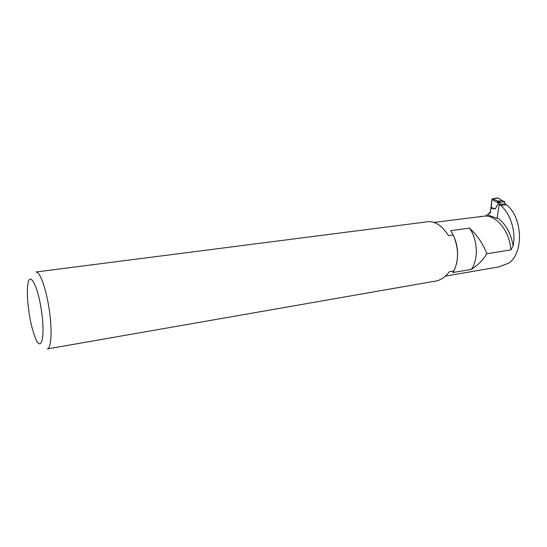 <?xml version="1.0" encoding="UTF-8"?>
<svg xmlns="http://www.w3.org/2000/svg" width="547" height="547" viewBox="0 0 547 547"><rect width="100%" height="100%" fill="white"/><g stroke="black" fill="none" stroke-linecap="round" stroke-linejoin="round"><path stroke-width="0.82" d="M497.161 217.631L499.213 204.489L500.628 205.433C510.467 213.392 516.115 231.36 513.168 245.911C510.884 233.036 505.544 223.614 497.161 217.631L496.915 218.397L487.835 214.889L490.755 211.347M499.213 204.489L504.949 203.785L506.372 204.728C522.679 217.05 524.019 253.001 508.806 263.121L498.761 266.922L445.34 276.126M506.372 204.728L500.628 205.433M428.622 221.665C435.515 221.289 442.167 225.952 448.574 235.668L453.217 235.012L450.721 230.67L469.442 228.099C477.216 235.107 483.015 243.661 486.837 253.76L510.884 249.911L513.168 245.911M486.837 253.76C482.584 260.461 477.408 265.671 471.302 269.391L452.738 272.556L453.921 270.95L449.319 271.729C445.272 277.049 440.779 280.153 435.829 281.028L47.418 348.918M488.321 214.157L485.428 215.997L434.147 222.39M480.314 216.414L481.08 216.318M47.274 348.945C51.274 348.719 52.362 330.641 49.264 309.705C46.228 288.761 39.952 271.421 35.999 272.003L428.622 221.638M453.921 270.95C458.96 259.928 458.728 247.948 453.217 235.012M456.499 263.996C459.036 251.976 457.114 240.865 450.721 230.67M471.302 269.391C478.652 259.736 477.791 239.367 469.442 228.099M27.774 301.787C29.237 317.239 31.917 329.656 35.801 339.051C41.565 352.336 45.278 336.35 41.469 310.819C37.791 285.274 29.565 270.471 27.808 284.502C27.213 288.857 27.2 294.621 27.774 301.787M490.625 211.368L490.433 212.612L488.492 214.178M504.819 203.805L504.778 201.713L502.023 200.667L497.572 201.193L498.515 203.115L495.302 208.913L491.213 208.345L491.869 199.682L490.433 212.612M490.563 212.598L487.965 214.574M499.343 204.469L500.19 202.246L504.649 201.706M488.081 214.916L488.136 214.554M495.302 208.913L490.939 207.491M502.372 200.763L498.543 198.192M502.365 200.763L498.303 198.062L492.683 198.691L491.897 199.525L492.683 198.691L500.19 202.246M498.515 203.115L491.897 199.525M491.869 199.682C493.715 198.438 495.78 197.898 498.071 198.062M485.428 215.997C497.442 216.086 509.756 231.962 510.884 249.911M499.575 202.971L497.968 202.328M504.778 201.713L502.194 200.687"/></g></svg>

